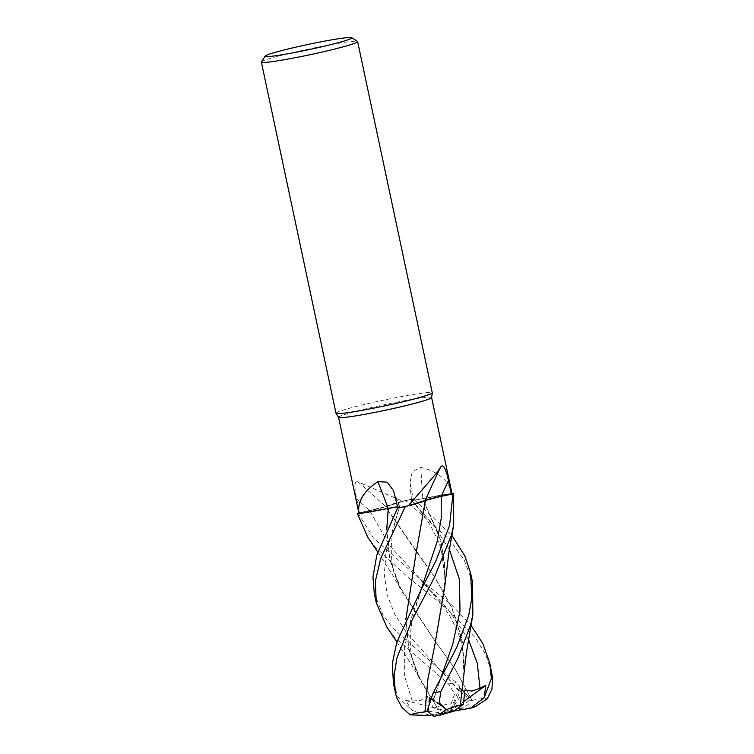 <?xml version="1.0" encoding="UTF-8"?>
<svg xmlns="http://www.w3.org/2000/svg" width="754" height="754" viewBox="0 0 754 754"><rect width="100%" height="100%" fill="white"/><g stroke="black" fill="none" stroke-linecap="round" stroke-linejoin="round"><path stroke-width="0.57" stroke-dasharray="3.77 2.83" d="M385.69 506.641A39.151 2.319 168 0 1 396.745 502.805A39.151 2.319 168 0 1 402.73 501.231L358.084 481.938A833.104 665.65 -132.4 0 1 385.69 506.641A14.147 0.839 168 0 1 369.771 510.722L385.633 506.697L359.601 512.767L385.643 506.641M472.551 582.276L464.304 560.279L449.497 539.487L405.652 500.505L385.577 506.716L405.577 500.524A49.17 2.912 168 0 1 413.437 498.903L451.853 535.34M413.748 498.714L411.561 500.043C411.024 500.694 414.794 500.232 422.862 498.658C414.794 500.232 411.024 500.694 411.561 500.043L411.401 500.26C416.66 506.047 423.842 514.671 430.93 526.471L437.546 539.591C442.881 552.069 445.388 565.255 445.086 579.138L439.591 536.358L422.711 498.648L447.047 494.181A39.151 2.319 168 0 1 451.957 493.512A47.568 2.818 168 0 1 451.957 493.521A47.568 2.818 168 0 1 452.032 493.634M444.86 585.83L444.615 562.927L440.836 540.712L422.674 498.696L453.597 493.342L422.749 498.639M441.231 496.349L425.407 500.373M338.565 417.367A47.568 2.818 168 0 1 338.546 417.311A47.568 2.818 168 0 1 348.291 413.446A47.568 2.818 168 0 1 399.865 401.552A47.568 2.818 168 0 1 431.608 397.537A47.568 2.818 168 0 1 431.608 397.594M451.957 493.512C448.649 480.392 438.281 471.693 420.864 467.414L412.315 471.41L410.101 481.976L413.145 499.063A47.568 2.818 168 0 0 402.815 501.212A47.568 2.818 168 0 0 402.73 501.231M336.001 413.249A49.208 2.922 168 0 1 346.086 409.252A49.208 2.922 168 0 1 399.432 396.953A49.208 2.922 168 0 1 432.278 392.787M261.412 61.894A49.208 2.922 168 0 1 271.449 58.077A49.208 2.922 168 0 1 323.428 46.041A49.208 2.922 168 0 1 357.509 41.47M420.864 467.414A833.104 443.936 -117.4 0 0 422.834 498.63A14.147 0.839 168 0 1 411.26 500.232A14.147 0.839 168 0 1 411.448 500.053L413.145 499.063M422.834 498.63A39.151 2.319 168 0 1 447.047 494.181L452.004 493.512M413.183 499.054L413.437 498.903A49.17 2.912 168 0 0 405.577 500.524L385.558 506.679L414.634 549.261L434.681 577.215L451.316 606.565L461.429 637.281L464.219 669.109L460.26 705.169M449.393 549.534L432.824 524.096L411.543 500.034C411.005 500.665 414.823 500.185 423.003 498.582M414.257 504.247L408.187 505.83M397.254 508.328L399.629 506.867L397.594 506.829A14.147 0.839 168 0 1 399.733 506.801A14.147 0.839 168 0 1 399.554 506.999L397.858 507.989M363.956 512.861L359.045 513.531M358.084 481.938C353.315 479.855 355.096 491.354 356.727 499.016L359.601 512.767L358.866 512.918M358.97 513.417A47.568 2.818 168 0 1 359.601 512.767M374.304 593.436L382.834 614.614L392.58 627.95L438.319 668.28L456.189 682.379L469.129 697.469L459.667 687.516L459.054 689.844L439.648 669.467L406.896 633.19L394.87 614.482L387.179 594.981L384.295 574.482L386.01 552.918L399.45 507.037C399.997 506.424 396.255 506.895 388.225 508.45M463.993 675.867L462.325 641.758L452.579 609.317L435.652 578.638L385.558 506.679M358.065 513.078L369.78 510.731L358.065 513.078M405.652 500.505A49.208 2.922 168 0 1 413.437 498.903L413.437 498.903M393.437 683.435L397.914 696.903L412.184 710.457L405.661 700.579L412.278 701.041L420.836 700.296L426.764 696.036L433.635 707.959L446.132 712.134L458.771 708.449L458.771 705.989L451.146 703.916L454.643 693.859L448.479 683.935L394.559 637.262L387.009 627.366M358.018 513.088L373.456 537.998L419.149 578.309L451.571 604.868L470.996 625.292M491.674 672.257L485.651 654.585L475.548 637.988L445.265 606.904L408.253 577.517L375.426 547.253L367.886 537.423M397.603 506.867L399.629 506.867C396.086 516.848 393.569 527.008 392.08 537.357L391.288 545.66C391.128 558.742 392.363 568.62 394.983 575.293L399.054 585.622L389.507 557.64L386.764 529.562M412.184 710.457L429.309 715.018L449.761 711.738L464.794 690.004M434.719 645.65L445.086 579.138M427.16 710.815L431.863 698.374L433.795 700.098L430.534 698.317M429.035 701.908L428.432 711.229L427.301 711.503M459.054 689.844L458.932 691.324L462.089 688.393L468.668 700.862L472.155 700.466L455.011 669.015L433.738 639.147L399.054 585.632M472.117 700.494L455.105 669.109L433.738 639.138L401.722 591.108L390.27 561.212L386.717 529.666M472.192 700.438C478.828 698.732 483.983 698.204 487.678 698.873M433.635 707.959L436.886 707.205L418.178 675.593L408.677 647.884L405.869 619.468M415.756 555.104L425.407 500.411M436.943 707.224L436.858 707.186C440.063 705.584 445.058 704.472 451.834 703.859M436.858 707.186L420.855 681.135L409.394 651.164L405.822 619.552M428.432 711.229L443.738 713.237L429.752 715.537M459.667 687.516L449.761 711.738L426.764 696.036M469.129 697.469L468.903 703.802L464.539 707.431L449.761 711.738L446.132 712.134M468.668 700.862L455.784 710.24L475.322 706.696M463.767 701.493L449.761 711.738L453.39 711.342M453.748 711.088L449.761 711.738L462.089 688.393M405.661 700.579L449.761 711.738L455.784 710.24M433.889 716.3L443.738 713.237M431.863 698.374L449.761 711.738L430.506 698.374M411.448 500.053A829.24 441.872 -117.4 0 1 410.496 485.274M399.554 506.999A829.24 416.642 97.4 0 0 394.672 494.313M468.507 639.477L447.499 608.535L389.827 545.858L369.78 510.731A829.24 662.559 -132.4 0 0 356.727 499.016M448.479 683.935A49.208 2.922 168 0 1 456.189 682.379M427.443 715.914A24.609 1.461 168 0 1 430.732 714.858A24.609 1.461 168 0 1 430.76 714.849M396.67 697.639A49.208 2.922 168 0 1 397.914 696.903M472.079 707.572A24.609 1.461 168 0 1 468.781 708.628A24.609 1.461 168 0 1 468.752 708.637M433.211 699.514L440.93 678.176C439.469 682.219 436.585 689.608 433.795 700.098M458.932 691.324C452.193 682.813 445.765 675.537 439.648 669.467L438.319 668.28M464.219 669.109C464.351 653.19 461.382 638.958 455.303 626.442L449.346 615.226L441.165 603.143L419.149 578.299M412.278 701.041L404.332 675.301L404.37 647.818L411.109 618.629L421.778 588.186L414.2 612.003C411.807 621.277 410.515 630.061 410.317 638.384C409.893 650.806 412.513 663.209 418.178 675.593M458.771 708.449A24.609 1.461 168 0 1 464.539 707.431M440.751 715.037A24.609 1.461 168 0 1 434.983 716.046M411.26 500.232L410.101 481.976M399.733 506.801L393.56 490.788M377.735 552.013L392.372 574.576L401.722 591.108M396.877 641.956L412.476 666.14L420.855 681.135"/><path stroke-width="1.13" d="M453.644 493.342L453.597 493.342A49.17 2.912 168 0 1 452.937 493.964L441.231 496.349L452.984 493.964L449.554 525.538L435.699 561.381L421.034 589.807L396.774 642.267L392.325 663.492L393.437 683.435L395.407 692.719L394.078 675.82L396.887 658.091L412.353 619.477L434.257 577.753L451.523 534.793L453.71 524.859L453.644 493.342A49.208 2.922 168 0 1 452.984 493.964M351.684 37.7L357.509 41.47A49.208 2.922 168 0 1 357.632 41.621L432.278 392.787A49.208 2.922 168 0 1 432.278 392.853L431.608 397.594A47.568 2.818 168 0 1 421.854 401.401A47.568 2.818 168 0 1 370.77 413.201A47.568 2.818 168 0 1 338.565 417.367L336.03 413.315A49.208 2.922 168 0 1 336.001 413.249L261.365 62.082A49.208 2.922 168 0 1 261.412 61.894L265.201 56.088A44.288 2.63 168 0 1 274.23 52.648A44.288 2.63 168 0 1 321.016 41.819A44.288 2.63 168 0 1 351.684 37.7A44.288 2.63 168 0 1 342.721 41.442A44.288 2.63 168 0 1 293.494 52.733A44.288 2.63 168 0 1 265.201 56.088M440.6 467.131A833.104 691.003 99.8 0 0 425.313 500.402A39.151 2.319 168 0 1 414.257 504.247A39.151 2.319 168 0 1 408.272 505.821L436.99 472.607L440.6 467.131C443.908 462.353 446.802 472.871 448.442 480.581L451.401 494.275L441.231 496.33L452.937 493.964A49.17 2.912 168 0 0 453.597 493.342L452.004 493.512M431.608 397.565L452.032 493.634A47.568 2.818 168 0 1 451.401 494.275M432.278 392.853A49.208 2.922 168 0 1 422.183 396.793A49.208 2.922 168 0 1 369.337 408.998A49.208 2.922 168 0 1 336.03 413.315M357.632 41.621A49.208 2.922 168 0 1 347.547 45.617A49.208 2.922 168 0 1 294.201 57.917A49.208 2.922 168 0 1 261.365 62.082M425.313 500.402A14.147 0.839 168 0 1 441.231 496.321L425.36 500.402M408.272 505.821A47.568 2.818 168 0 1 408.187 505.83A47.568 2.818 168 0 1 397.858 507.989L393.56 490.788L387.188 482.145L377.811 481.646A833.104 418.593 97.4 0 1 388.178 508.422A39.151 2.319 168 0 1 363.956 512.861A39.151 2.319 168 0 1 359.045 513.531C357.132 502.06 363.381 491.429 377.811 481.646M425.407 500.373L414.257 504.247M388.178 508.422A14.147 0.839 168 0 1 397.584 506.811L363.956 512.861M367.886 537.423L357.368 513.71L359.045 513.531A47.568 2.818 168 0 1 358.97 513.417L338.555 417.339M396.877 641.956L387.009 627.366L376.284 602.738L375.313 581.4L380.779 558.224L405.35 506.537L408.187 505.83M405.35 506.537A49.208 2.922 168 0 1 397.565 508.149L397.575 508.139A49.17 2.912 168 0 0 405.426 506.518A49.17 2.912 168 0 1 397.565 508.139L397.858 507.97M358.866 512.918L358.018 513.088A49.208 2.922 168 0 0 357.368 513.71M357.405 513.7A49.17 2.912 168 0 1 358.065 513.078A49.17 2.912 168 0 0 357.405 513.7M386.764 529.562L388.319 508.432L359.799 513.446L397.603 506.867M405.869 619.468L415.652 555.566L425.445 500.411L408.47 505.764L425.774 500.241M470.647 624.802L472.843 614.793L472.551 582.276L470.571 572.983L471.872 598.026L468.677 615.49L456.783 647.281L433.116 693.058L427.16 710.815L433.889 716.3L439.902 715.244L440.317 713.642L446.283 709.731L439.158 702.719L440.826 691.503L458.064 658.016L470.647 624.802M451.853 535.34L464.775 555.792L470.571 572.974M470.996 625.292L482.824 643.567L489.704 662.973L491.391 678.534L484.106 697.827L485.868 685.311L479.987 688.308L471.853 691.088L464.794 690.004L463.465 704.132L460.27 705.169M484.106 697.827L470.59 708.213L475.322 706.696L487.244 698.864L491.938 689.175L492.635 677.789L489.704 662.973M429.752 715.537L410.129 714.849L401.873 707.337L396.67 697.639L395.407 692.719M470.59 708.213L453.748 711.088M425.086 711.917L424.954 711.899C418.112 712.634 413.06 713.661 409.799 714.981M424.954 711.899L427.829 679.307L434.766 645.452L444.86 585.83L448.781 553.134L453.71 524.859M427.301 711.503L425.002 711.908L427.942 678.779L434.719 645.65M430.534 698.317L429.478 697.657L429.035 701.908M397.565 508.149L376.793 555.142L372.957 577.112L374.304 593.436L376.284 602.738M386.717 529.666L388.253 508.45M460.223 705.207L460.298 705.15C456.877 705.782 451.995 707.393 445.642 709.995M460.298 705.15L466.434 652.587L472.843 614.793M405.822 619.552L415.756 555.104M425.388 500.43L441.231 496.33A829.24 687.789 99.8 0 1 448.442 480.581M485.868 685.311L463.767 701.493M439.902 715.244L453.39 711.342L463.465 704.132M430.506 698.374L429.478 697.657M492.635 677.789A49.208 2.922 168 0 1 491.391 678.534M440.185 679.806L452.654 644.538L459.997 611.306L459.422 579.44L449.393 549.534M479.987 688.308L477.291 663.237L468.507 639.477M421.034 589.807L437.16 541.495L441.194 518.573L441.231 496.349M440.826 691.503A49.208 2.922 168 0 1 433.116 693.058M367.877 537.423L377.735 552.013"/></g></svg>
